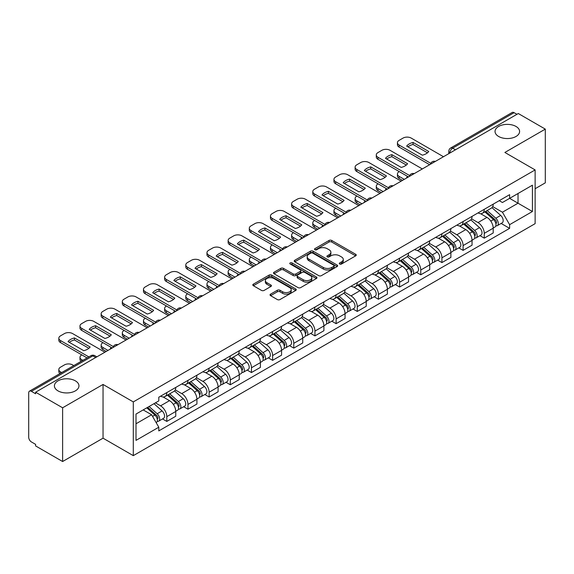 <?xml version="1.0" encoding="UTF-8"?>
<svg xmlns="http://www.w3.org/2000/svg" width="574" height="574" viewBox="0 0 574 574"><rect width="100%" height="100%" fill="white"/><g stroke="black" fill="none" stroke-linecap="round" stroke-linejoin="round"><path stroke-width="0.86" d="M339.672 264.011A1.32 0.761 0 0 0 341.537 264.011L355.686 255.846A1.88 1.091 0 0 0 356.239 255.071A1.88 1.091 0 0 0 355.686 254.304L331.722 240.47A1.88 1.091 0 0 0 329.053 240.47L314.904 248.635A1.32 0.761 0 0 0 314.523 249.173A1.32 0.761 0 0 0 314.904 249.712A1.32 0.761 0 0 0 316.769 249.712L318.599 248.657A6.027 3.48 0 0 1 327.123 248.657L329.124 249.805A6.027 3.48 0 0 1 330.889 252.266A6.027 3.48 0 0 1 329.124 254.727L327.288 255.789A1.32 0.761 0 0 0 326.907 256.327A1.32 0.761 0 0 0 327.288 256.865A1.32 0.761 0 0 0 329.153 256.865L330.983 255.803A6.027 3.48 0 0 1 339.507 255.803L341.508 256.958A6.027 3.48 0 0 1 343.274 259.419A6.027 3.48 0 0 1 341.508 261.88L339.672 262.935A1.32 0.761 0 0 0 339.291 263.473A1.32 0.761 0 0 0 339.672 264.011L339.672 262.935M75.366 380.849A12.276 7.089 0 0 0 61.985 379.314A12.276 7.089 0 0 0 54.408 385.857A12.276 7.089 0 0 0 58.003 390.872A12.276 7.089 0 0 0 71.384 392.408A12.276 7.089 0 0 0 78.961 385.857A12.276 7.089 0 0 0 75.366 380.849M515.997 126.452A12.276 7.089 0 0 0 502.616 124.917A12.276 7.089 0 0 0 495.039 131.468A12.276 7.089 0 0 0 498.634 136.476A12.276 7.089 0 0 0 512.015 138.018A12.276 7.089 0 0 0 519.592 131.468A12.276 7.089 0 0 0 515.997 126.452M270.598 294.132A1.88 1.091 0 0 0 270.045 294.9A1.88 1.091 0 0 0 270.598 295.667L277.321 299.549A1.88 1.091 0 0 0 279.983 299.549L295.696 290.48A1.88 1.091 0 0 0 296.249 289.712A1.88 1.091 0 0 0 295.696 288.937L271.732 275.104A1.88 1.091 0 0 0 269.07 275.104L253.356 284.173A1.88 1.091 0 0 0 252.804 284.941A1.88 1.091 0 0 0 253.356 285.709L261.479 290.401A1.88 1.091 0 0 0 264.14 290.401L270.863 286.519A1.88 1.091 0 0 0 271.416 285.752A1.88 1.091 0 0 0 270.863 284.984L266.838 282.652A5.037 2.906 0 0 1 265.36 280.6A5.037 2.906 0 0 1 268.467 277.909A5.037 2.906 0 0 1 273.963 278.541L289.741 287.653A5.037 2.906 0 0 1 291.212 289.712A5.037 2.906 0 0 1 288.105 292.396A5.037 2.906 0 0 1 282.616 291.764L279.983 290.25A1.88 1.091 0 0 0 277.321 290.25L270.598 294.132L270.598 295.667L277.321 291.814L277.321 290.25M133.297 401.915L103.04 384.451L62.616 407.791L35.617 392.207L518.3 113.53L545.3 129.114L504.876 152.454L535.126 169.926L133.297 401.915L133.297 455.648L535.126 223.652L535.126 169.926M318.735 275.642A1.88 1.091 0 0 0 321.397 275.642L337.11 266.566A1.88 1.091 0 0 0 337.663 265.798A1.88 1.091 0 0 0 337.11 265.03L313.146 251.19A1.88 1.091 0 0 0 310.477 251.19L294.763 260.266A1.88 1.091 0 0 0 294.218 261.034A1.88 1.091 0 0 0 294.763 261.801L318.735 275.642M290.702 264.298A1.32 0.761 0 0 1 292.037 264.485L292.037 262.914L316.403 276.984A1.88 1.091 0 0 1 316.956 277.751A1.88 1.091 0 0 1 316.403 278.526L300.69 287.596A1.88 1.091 0 0 1 298.028 287.596L274.056 273.755L274.056 272.219A1.88 1.091 0 0 0 273.511 272.987A1.88 1.091 0 0 0 274.056 273.755M274.056 272.219L280.786 268.338A1.88 1.091 0 0 1 283.448 268.338L293.171 273.949A1.88 1.091 0 0 0 295.832 273.949L300.295 271.373A1.88 1.091 0 0 0 300.841 270.605A1.88 1.091 0 0 0 300.295 269.837L290.171 263.99A1.32 0.761 0 0 1 289.784 263.452A1.32 0.761 0 0 1 290.602 262.748A1.32 0.761 0 0 1 292.037 262.914M62.616 407.791L62.616 461.525L35.617 445.933L35.617 444.369L31.412 441.944A3.839 2.217 -120 0 1 28.7 437.245L28.7 392.91A3.839 2.217 -120 0 1 29.496 391.152L90.95 355.672A3.839 2.217 60 0 1 92.866 355.866L31.412 391.346A3.839 2.217 -120 0 0 29.496 391.152M535.126 188.724L545.3 182.848L545.3 129.114M62.616 461.525L103.04 438.184L133.297 455.648M35.617 392.207L35.617 393.771L31.412 391.346M455.491 149.792L452.642 148.149A3.839 2.217 60 0 0 450.726 147.956L512.18 112.475A3.839 2.217 60 0 1 514.096 112.669L452.642 148.149A3.839 2.217 120 0 0 449.93 152.849L449.93 153.007M516.944 114.312L514.096 112.669M484.255 209.316A8.825 5.094 60 0 1 482.425 213.284L491.38 208.111A8.825 5.094 -120 0 0 493.202 204.15M471.548 218.823L478.013 222.554A8.825 5.094 60 0 1 484.255 233.367L493.202 228.194A8.825 5.094 -120 0 0 486.967 217.388L480.56 213.686M493.202 228.194L493.202 232.972L484.255 238.145L479.957 235.663M482.425 213.284A8.825 5.094 60 0 1 478.077 212.882M484.255 233.367L484.255 238.145M463.089 221.535A8.825 5.094 60 0 1 461.259 225.503L470.214 220.33A8.825 5.094 -120 0 0 472.043 216.369M458.798 247.882L463.089 250.364L472.043 245.191L472.043 240.413A8.825 5.094 -120 0 0 465.801 229.607L459.394 225.905M461.259 225.503A8.825 5.094 60 0 1 456.918 225.101M450.382 231.042L456.847 234.773A8.825 5.094 60 0 1 463.089 245.586L463.089 250.364M441.923 233.754A8.825 5.094 60 0 1 440.1 237.715L449.055 232.549A8.825 5.094 -120 0 0 450.877 228.588M437.632 260.101L441.923 262.583L450.877 257.41L450.877 252.632A8.825 5.094 -120 0 0 444.642 241.826L438.227 238.124M440.1 237.715A8.825 5.094 60 0 1 435.752 237.32M429.216 243.261L435.688 246.992A8.825 5.094 60 0 1 441.923 257.805L441.923 262.583M420.764 245.973A8.825 5.094 60 0 1 418.934 249.934L427.888 244.768A8.825 5.094 -120 0 0 429.718 240.807M416.473 272.32L420.764 274.795L429.718 269.629L429.718 264.851A8.825 5.094 -120 0 0 423.476 254.045L417.068 250.343M418.934 249.934A8.825 5.094 60 0 1 414.593 249.539M408.057 255.48L414.521 259.211A8.825 5.094 60 0 1 420.764 270.024L420.764 274.795M399.597 258.192A8.825 5.094 60 0 1 397.775 262.153L406.722 256.987A8.825 5.094 -120 0 0 408.552 253.026M395.307 284.539L399.597 287.014L408.552 281.848L408.552 277.07A8.825 5.094 -120 0 0 402.309 266.264L395.902 262.562M397.775 262.153A8.825 5.094 60 0 1 393.427 261.758M386.89 267.699L393.362 271.43A8.825 5.094 60 0 1 399.597 282.236L399.597 287.014M378.438 270.411A8.825 5.094 60 0 1 376.609 274.372L385.563 269.206A8.825 5.094 -120 0 0 387.393 265.245M374.14 296.758L378.438 299.233L387.393 294.067L387.393 289.289A8.825 5.094 -120 0 0 381.15 278.476L374.743 274.781M376.609 274.372A8.825 5.094 60 0 1 372.261 273.977M365.731 279.918L372.196 283.649A8.825 5.094 60 0 1 378.438 294.455L378.438 299.233M357.272 282.63A8.825 5.094 60 0 1 355.442 286.591L364.397 281.425A8.825 5.094 -120 0 0 366.226 277.464M352.981 308.977L357.272 311.452L366.226 306.286L366.226 301.508A8.825 5.094 -120 0 0 359.984 290.695L353.577 287M355.442 286.591A8.825 5.094 60 0 1 351.101 286.196M344.565 292.137L351.03 295.868A8.825 5.094 60 0 1 357.272 306.674L357.272 311.452M336.106 294.849A8.825 5.094 60 0 1 334.283 298.81L343.238 293.644A8.825 5.094 -120 0 0 345.06 289.676M331.815 321.196L336.113 323.671L345.06 318.505L345.06 313.727A8.825 5.094 -120 0 0 338.825 302.914L332.411 299.219M334.283 298.81A8.825 5.094 60 0 1 329.935 298.415M323.399 304.349L329.871 308.087A8.825 5.094 60 0 1 336.113 318.893L336.113 323.671M314.947 307.068A8.825 5.094 60 0 1 313.117 311.029L322.071 305.863A8.825 5.094 -120 0 0 323.901 301.895M310.656 333.415L314.947 335.89L323.901 330.724L323.901 325.946A8.825 5.094 -120 0 0 317.659 315.133L311.252 311.438M313.117 311.029A8.825 5.094 60 0 1 308.776 310.634M302.24 316.568L308.704 320.306A8.825 5.094 60 0 1 314.947 331.112L314.947 335.89M293.78 319.288A8.825 5.094 60 0 1 291.958 323.248L300.912 318.075A8.825 5.094 -120 0 0 302.735 314.114M289.49 345.634L293.78 348.109L302.735 342.943L302.735 338.165A8.825 5.094 -120 0 0 296.5 327.352L290.085 323.65M291.958 323.248A8.825 5.094 60 0 1 287.61 322.846M281.073 328.787L287.545 332.525A8.825 5.094 60 0 1 293.78 343.331L293.78 348.109M272.621 331.507A8.825 5.094 60 0 1 270.792 335.467L279.746 330.294A8.825 5.094 -120 0 0 281.576 326.333M268.323 357.846L272.621 360.329L281.576 355.155L281.576 350.384A8.825 5.094 -120 0 0 275.333 339.571L268.926 335.869M270.792 335.467A8.825 5.094 60 0 1 266.451 335.065M259.914 341.006L266.379 344.744A8.825 5.094 60 0 1 272.621 355.55L272.621 360.329M251.455 343.726A8.825 5.094 60 0 1 249.625 347.686L258.58 342.513A8.825 5.094 -120 0 0 260.409 338.552M247.164 370.065L251.455 372.548L260.409 367.374L260.409 362.596A8.825 5.094 -120 0 0 254.167 351.79L247.76 348.088M249.625 347.686A8.825 5.094 60 0 1 245.285 347.284M238.748 353.225L245.213 356.956A8.825 5.094 60 0 1 251.455 367.769L251.455 372.548M230.296 355.945A8.825 5.094 60 0 1 228.466 359.905L237.421 354.732A8.825 5.094 -120 0 0 239.243 350.771M225.998 382.284L230.296 384.767L239.25 379.593L239.25 374.815A8.825 5.094 -120 0 0 233.008 364.009L226.601 360.307M228.466 359.905A8.825 5.094 60 0 1 224.118 359.503M217.589 365.444L224.054 369.175A8.825 5.094 60 0 1 230.296 379.988L230.296 384.767M209.13 368.156A8.825 5.094 60 0 1 207.3 372.124L216.254 366.951A8.825 5.094 -120 0 0 218.084 362.99M204.839 394.503L209.13 396.986L218.084 391.812L218.084 387.034A8.825 5.094 -120 0 0 211.842 376.228L205.435 372.526M207.3 372.124A8.825 5.094 60 0 1 202.959 371.722M196.423 377.663L202.887 381.394A8.825 5.094 60 0 1 209.13 392.207L209.13 396.986M187.963 380.375A8.825 5.094 60 0 1 186.141 384.343L195.095 379.17A8.825 5.094 -120 0 0 196.918 375.209M183.673 406.722L187.963 409.205L196.918 404.031L196.918 399.253A8.825 5.094 -120 0 0 190.683 388.447L184.268 384.745M186.141 384.343A8.825 5.094 60 0 1 181.793 383.941M175.257 389.882L181.728 393.613A8.825 5.094 60 0 1 187.963 404.426L187.963 409.205M166.804 392.594A8.825 5.094 60 0 1 164.975 396.555L173.929 391.389A8.825 5.094 -120 0 0 175.759 387.428M162.514 418.941L166.804 421.424L175.759 416.25L175.759 411.472A8.825 5.094 -120 0 0 169.517 400.666L163.109 396.964M164.975 396.555A8.825 5.094 60 0 1 160.634 396.16M155.411 402.855L160.562 405.832A8.825 5.094 60 0 1 166.804 416.645L166.804 421.424M499.244 200.663L502.429 202.507L532.414 185.194L518.035 193.495L518.035 203.21L502.429 212.215L492.707 206.604M136.009 423.77L151.608 414.765L158.797 427.214L136.009 440.373L136.009 414.055L158.797 400.896L158.797 397.215L509.619 194.672L509.619 198.353L532.414 211.512L509.619 224.671L502.429 212.215M532.414 185.194L532.414 211.512M158.797 427.214L158.797 430.895L509.619 228.352L509.619 224.671M103.04 384.451L103.04 438.184M151.608 414.765L143.199 409.908M501.124 223.444L509.619 228.352M340.203 264.198L341.508 263.444A6.027 3.48 0 0 0 343.274 260.983L343.274 259.419M330.889 252.266L330.889 253.837A6.027 3.48 0 0 1 329.124 256.298L327.819 257.052M355.665 255.861L331.722 242.034A1.88 1.091 0 0 0 329.053 242.034L315.435 249.898M337.089 266.58L313.146 252.761A1.88 1.091 0 0 0 310.477 252.761L294.792 261.816M333.781 266.336A1.32 0.761 0 0 0 334.168 265.798A1.32 0.761 0 0 0 333.781 265.26L312.744 253.112A1.32 0.761 0 0 0 310.878 253.112L308.948 254.232A6.027 3.48 0 0 0 307.183 256.686A6.027 3.48 0 0 0 308.948 259.147L323.327 267.455A6.027 3.48 0 0 0 331.851 267.455L333.781 266.336L333.781 267.907A1.32 0.761 0 0 0 334.168 267.369L334.168 265.798M307.183 256.686L307.183 258.257A6.027 3.48 0 0 0 308.948 260.718L308.948 259.147M333.781 267.907L331.851 269.019A6.027 3.48 0 0 1 323.327 269.019L308.948 260.718M274.085 273.769L280.786 269.902L280.786 268.338M300.841 270.605L300.841 272.169A1.88 1.091 0 0 1 300.295 272.937L295.832 275.513A1.88 1.091 0 0 1 293.171 275.513L283.448 269.902A1.88 1.091 0 0 0 280.786 269.902M292.037 264.485L316.382 278.541M303.259 279.775A5.037 2.906 0 0 0 308.747 280.406A5.037 2.906 0 0 0 311.854 277.716A5.037 2.906 0 0 0 310.376 275.656L304.823 272.449A1.88 1.091 0 0 0 302.154 272.449L297.698 275.025A1.88 1.091 0 0 0 297.145 275.793A1.88 1.091 0 0 0 297.698 276.56L303.259 279.775L303.259 281.339A5.037 2.906 0 0 0 308.747 281.97A5.037 2.906 0 0 0 311.854 279.28L311.854 277.716M297.145 275.793L297.145 277.357A1.88 1.091 0 0 0 297.698 278.132L297.698 276.56M303.259 281.339L297.698 278.132M291.212 289.712L291.212 291.276A5.037 2.906 0 0 1 288.105 293.96A5.037 2.906 0 0 1 282.616 293.336L279.983 291.814A1.88 1.091 0 0 0 277.321 291.814M265.36 280.6L265.36 282.164A5.037 2.906 0 0 0 266.838 284.223L266.838 282.652M270.863 284.984L270.863 286.519L266.838 284.223M295.696 288.937L295.696 290.48L271.732 276.668A1.88 1.091 0 0 0 269.07 276.668L253.378 285.723M484.865 211.871L493.489 219.569A4.793 2.77 60 0 1 494.996 226.981L493.202 228.014M407.131 177.718L406.665 177.452A11.989 6.924 -0 0 1 407.597 176.419M485.095 212.079L489.148 214.418M399.26 171.604L399.124 171.683A5.754 3.322 -0 0 0 397.438 174.037A5.754 3.322 -0 0 0 399.124 176.383L404.283 179.361M485.733 211.368L495.333 219.935A2.303 1.327 60 0 1 496.051 223.494A2.303 1.327 60 0 1 495.843 223.573M487.168 210.543L495.793 218.235A4.793 2.77 60 0 1 497.299 225.654A4.793 2.77 60 0 1 495.85 225.804M491.975 207.652L500.679 215.415A4.793 2.77 60 0 1 502.185 222.834L497.299 225.654M402.518 180.38L399.124 178.421A5.754 3.322 180 0 1 397.438 176.075L397.438 174.037M427.494 152.82L413.043 144.476A11.989 6.924 180 0 0 407.927 146.851M429.646 164.716L399.124 147.095A5.754 3.322 180 0 1 397.438 144.741L397.438 142.704A5.754 3.322 -0 0 0 399.124 145.057L399.124 147.095M413.043 142.438A11.989 6.924 180 0 0 406.665 146.119L422.378 155.188A11.989 6.924 180 0 0 428.756 151.507L413.043 142.438L413.043 144.476M443.487 156.724L411.199 138.083A5.754 3.322 -0 0 0 403.056 138.083L399.124 140.357A5.754 3.322 -0 0 0 397.438 142.704M430.773 163.325L399.124 145.057M463.699 224.09L472.323 231.788A4.793 2.77 60 0 1 473.83 239.2L472.043 240.233M385.965 189.937L385.506 189.664A11.989 6.924 -0 0 1 386.438 188.638M463.928 224.298L467.989 226.637M378.094 183.823L377.965 183.902A5.754 3.322 -0 0 0 376.279 186.256A5.754 3.322 -0 0 0 377.965 188.602L383.116 191.58M464.574 223.587L474.167 232.154A2.303 1.327 60 0 1 474.892 235.713A2.303 1.327 60 0 1 474.676 235.792M466.009 222.762L474.633 230.454A4.793 2.77 60 0 1 476.133 237.873A4.793 2.77 60 0 1 474.691 238.023M470.816 219.871L479.512 227.634A4.793 2.77 60 0 1 481.019 235.053L476.133 237.873M381.351 192.599L377.965 190.64A5.754 3.322 180 0 1 376.279 188.294L376.279 186.256M442.54 236.309L451.164 244.007A4.793 2.77 60 0 1 452.664 251.419L450.877 252.452M364.799 202.156L364.339 201.883A11.989 6.924 -0 0 1 365.272 200.857M442.769 236.517L446.823 238.856M356.935 196.043L356.798 196.121A5.754 3.322 -0 0 0 355.112 198.475A5.754 3.322 -0 0 0 356.798 200.821L361.95 203.799M443.408 235.806L453.001 244.373A2.303 1.327 60 0 1 453.725 247.932A2.303 1.327 60 0 1 453.517 248.011M444.843 234.981L453.467 242.673A4.793 2.77 60 0 1 454.974 250.092A4.793 2.77 60 0 1 453.525 250.242M449.65 232.09L458.353 239.853A4.793 2.77 60 0 1 459.86 247.272L454.974 250.092M360.192 204.818L356.798 202.859A5.754 3.322 180 0 1 355.112 200.505L355.112 198.475M421.373 248.528L429.998 256.226A4.793 2.77 60 0 1 431.505 263.638L429.711 264.671M343.639 214.375L343.173 214.102A11.989 6.924 -0 0 1 344.113 213.076M421.603 248.729L425.664 251.075M335.768 208.262L335.632 208.34A5.754 3.322 -0 0 0 333.946 210.694A5.754 3.322 -0 0 0 335.632 213.04L340.791 216.018M422.242 248.025L431.842 256.585A2.303 1.327 60 0 1 432.566 260.151A2.303 1.327 60 0 1 432.351 260.23M423.684 247.193L432.301 254.892A4.793 2.77 60 0 1 433.808 262.311A4.793 2.77 60 0 1 432.358 262.462M428.491 244.309L437.187 252.072A4.793 2.77 60 0 1 438.694 259.491L433.808 262.311M339.026 217.037L335.632 215.078A5.754 3.322 180 0 1 333.946 212.724L333.946 210.694M406.327 165.039L391.877 156.695A11.989 6.924 180 0 0 386.761 159.063M408.487 176.935L377.965 159.307A5.754 3.322 180 0 1 376.279 156.96L376.279 154.923A5.754 3.322 -0 0 0 377.965 157.276L377.965 159.307M391.877 154.657A11.989 6.924 180 0 0 385.506 158.338L401.219 167.407A11.989 6.924 180 0 0 407.59 163.726L391.877 154.657L391.877 156.695M422.321 168.943L390.033 150.302A5.754 3.322 -0 0 0 381.897 150.302L377.965 152.576A5.754 3.322 -0 0 0 376.279 154.923M409.606 175.544L377.965 157.276M385.168 177.251L370.718 168.914A11.989 6.924 180 0 0 365.602 171.282M387.321 189.155L356.798 171.526A5.754 3.322 180 0 1 355.112 169.179L355.112 167.142A5.754 3.322 -0 0 0 356.798 169.495L356.798 171.526M370.718 166.876A11.989 6.924 180 0 0 364.339 170.557L380.053 179.626A11.989 6.924 180 0 0 386.431 175.945L370.718 166.876L370.718 168.914M401.161 181.162L368.874 162.521A5.754 3.322 -0 0 0 360.73 162.521L356.798 164.795A5.754 3.322 -0 0 0 355.112 167.142M388.447 187.763L356.798 169.495M364.002 189.47L349.552 181.133A11.989 6.924 180 0 0 344.436 183.501M366.162 201.366L335.632 183.745A5.754 3.322 180 0 1 333.946 181.398L333.946 179.361A5.754 3.322 -0 0 0 335.632 181.707L335.632 183.745M349.552 179.095A11.989 6.924 180 0 0 343.173 182.776L358.886 191.845A11.989 6.924 180 0 0 365.265 188.164L349.552 179.095L349.552 181.133M379.995 193.381L347.708 174.74A5.754 3.322 -0 0 0 339.571 174.74L335.632 177.014A5.754 3.322 -0 0 0 333.946 179.361M367.281 199.982L335.632 181.707M400.214 260.747L408.832 268.438A4.793 2.77 60 0 1 410.338 275.857L408.552 276.89M322.473 226.587L322.014 226.321A11.989 6.924 -0 0 1 322.947 225.295M400.437 260.948L404.498 263.294M314.609 220.481L314.473 220.559A5.754 3.322 -0 0 0 312.787 222.906A5.754 3.322 -0 0 0 314.473 225.259L319.625 228.237M401.083 260.244L410.675 268.804A2.303 1.327 60 0 1 411.4 272.37A2.303 1.327 60 0 1 411.192 272.449M402.518 259.412L411.142 267.111A4.793 2.77 60 0 1 412.649 274.53A4.793 2.77 60 0 1 411.199 274.681M407.325 256.528L416.028 264.291A4.793 2.77 60 0 1 417.528 271.71L412.649 274.53M317.86 229.256L314.473 227.297A5.754 3.322 180 0 1 312.787 224.943L312.787 222.906M379.048 272.966L387.672 280.657A4.793 2.77 60 0 1 389.179 288.076L387.385 289.109M301.314 238.806L300.848 238.54A11.989 6.924 -0 0 1 301.781 237.514M379.278 273.167L383.339 275.513M293.443 232.7L293.307 232.779A5.754 3.322 -0 0 0 291.621 235.125A5.754 3.322 -0 0 0 293.307 237.478L298.466 240.456M379.916 272.463L389.516 281.023A2.303 1.327 60 0 1 390.234 284.582A2.303 1.327 60 0 1 390.026 284.668M381.351 271.631L389.976 279.33A4.793 2.77 60 0 1 391.482 286.749A4.793 2.77 60 0 1 390.033 286.9M386.166 268.747L394.862 276.51A4.793 2.77 60 0 1 396.369 283.929L391.482 286.749M296.701 241.475L293.307 239.516A5.754 3.322 180 0 1 291.621 237.162L291.621 235.125M342.843 201.689L328.385 193.345A11.989 6.924 180 0 0 323.277 195.72M344.996 213.585L314.473 195.964A5.754 3.322 180 0 1 312.787 193.617L312.787 191.58A5.754 3.322 -0 0 0 314.473 193.926L314.473 195.964M328.385 191.314A11.989 6.924 180 0 0 322.014 194.995L337.727 204.064A11.989 6.924 180 0 0 344.099 200.383L328.385 191.314L328.385 193.345M358.836 205.6L326.549 186.959A5.754 3.322 -0 0 0 318.405 186.959L314.473 189.226A5.754 3.322 -0 0 0 312.787 191.58M346.122 212.201L314.473 193.926M321.677 213.908L307.226 205.564A11.989 6.924 180 0 0 302.111 207.939M323.829 225.804L293.307 208.183A5.754 3.322 180 0 1 291.621 205.836L291.621 203.799A5.754 3.322 -0 0 0 293.307 206.145L293.307 208.183M307.226 203.533A11.989 6.924 180 0 0 300.848 207.214L316.561 216.283A11.989 6.924 180 0 0 322.94 212.602L307.226 203.533L307.226 205.564M337.67 217.819L305.382 199.178A5.754 3.322 -0 0 0 297.246 199.178L293.307 201.445A5.754 3.322 -0 0 0 291.621 203.799M324.956 224.42L293.307 206.145M357.882 285.185L366.506 292.876A4.793 2.77 60 0 1 368.013 300.295L366.226 301.328M280.148 251.025L279.689 250.759A11.989 6.924 -0 0 1 280.621 249.733M358.111 285.386L362.172 287.732M272.284 244.919L272.148 244.998A5.754 3.322 -0 0 0 270.462 247.344A5.754 3.322 -0 0 0 272.148 249.697L277.299 252.675M358.757 284.682L368.35 293.242A2.303 1.327 60 0 1 369.075 296.801A2.303 1.327 60 0 1 368.867 296.887M360.192 283.85L368.817 291.549A4.793 2.77 60 0 1 370.323 298.961A4.793 2.77 60 0 1 368.874 299.119M364.999 280.966L373.696 288.729A4.793 2.77 60 0 1 375.202 296.141L370.323 298.961M275.534 253.686L272.148 251.735A5.754 3.322 180 0 1 270.462 249.381L270.462 247.344M336.723 297.404L345.347 305.095A4.793 2.77 60 0 1 346.854 312.514L345.06 313.548M258.989 263.244L258.522 262.978A11.989 6.924 -0 0 1 259.455 261.952M336.952 297.605L341.006 299.951M251.118 257.138L250.982 257.217A5.754 3.322 -0 0 0 249.295 259.563A5.754 3.322 -0 0 0 250.982 261.916L256.133 264.887M337.591 296.901L347.184 305.461A2.303 1.327 60 0 1 347.909 309.02A2.303 1.327 60 0 1 347.701 309.106M339.026 296.069L347.65 303.768A4.793 2.77 60 0 1 349.157 311.18A4.793 2.77 60 0 1 347.708 311.338M343.833 293.185L352.536 300.948A4.793 2.77 60 0 1 354.043 308.36L349.157 311.18M254.375 265.906L250.982 263.954A5.754 3.322 180 0 1 249.295 261.601L249.295 259.563M315.557 309.623L324.181 317.314A4.793 2.77 60 0 1 325.688 324.733L323.901 325.767M237.823 275.463L237.356 275.197A11.989 6.924 -0 0 1 238.296 274.171M315.786 309.824L319.847 312.17M229.952 269.357L229.815 269.436A5.754 3.322 -0 0 0 228.136 271.782A5.754 3.322 -0 0 0 229.815 274.135L234.974 277.106M316.432 309.121L326.025 317.68A2.303 1.327 60 0 1 326.75 321.239A2.303 1.327 60 0 1 326.534 321.325M317.867 308.288L326.491 315.987A4.793 2.77 60 0 1 327.991 323.399A4.793 2.77 60 0 1 326.549 323.557M322.674 305.404L331.37 313.167A4.793 2.77 60 0 1 332.877 320.579L327.991 323.399M233.209 278.125L229.815 276.166A5.754 3.322 180 0 1 228.136 273.82L228.136 271.782M294.397 321.842L303.022 329.533A4.793 2.77 60 0 1 304.521 336.952L302.735 337.986M216.656 287.682L216.197 287.416A11.989 6.924 -0 0 1 217.13 286.39M294.62 322.043L298.681 324.389M208.793 281.576L208.656 281.655A5.754 3.322 -0 0 0 206.97 284.001A5.754 3.322 -0 0 0 208.656 286.354L213.808 289.325M295.266 321.34L304.859 329.899A2.303 1.327 60 0 1 305.583 333.458A2.303 1.327 60 0 1 305.375 333.544M296.701 320.507L305.325 328.206A4.793 2.77 60 0 1 306.832 335.618A4.793 2.77 60 0 1 305.382 335.776M301.508 317.623L310.211 325.386A4.793 2.77 60 0 1 311.718 332.798L306.832 335.618M212.043 290.344L208.656 288.385A5.754 3.322 180 0 1 206.97 286.039L206.97 284.001M273.231 334.061L281.856 341.752A4.793 2.77 60 0 1 283.362 349.171L281.569 350.205M195.497 299.901L195.031 299.635A11.989 6.924 -0 0 1 195.971 298.609M273.461 334.262L277.522 336.608M187.626 293.795L187.49 293.874A5.754 3.322 -0 0 0 185.804 296.22A5.754 3.322 -0 0 0 187.49 298.566L192.649 301.544M274.099 333.559L283.7 342.118A2.303 1.327 60 0 1 284.417 345.677A2.303 1.327 60 0 1 284.209 345.763M275.542 332.726L284.159 340.418A4.793 2.77 60 0 1 285.665 347.837A4.793 2.77 60 0 1 284.216 347.995M280.349 329.842L289.045 337.598A4.793 2.77 60 0 1 290.552 345.017L285.665 347.837M190.884 302.563L187.49 300.604A5.754 3.322 180 0 1 185.804 298.258L185.804 296.22M252.072 346.273L260.689 353.971A4.793 2.77 60 0 1 262.196 361.39L260.409 362.424M174.331 312.12L173.872 311.854A11.989 6.924 -0 0 1 174.805 310.828M252.295 346.481L256.356 348.82M166.467 306.007L166.331 306.086A5.754 3.322 -0 0 0 164.645 308.439A5.754 3.322 -0 0 0 166.331 310.785L171.483 313.763M252.94 345.77L262.533 354.337A2.303 1.327 60 0 1 263.258 357.896A2.303 1.327 60 0 1 263.05 357.982M254.375 344.945L263 352.637A4.793 2.77 60 0 1 264.506 360.056A4.793 2.77 60 0 1 263.057 360.214M259.183 342.061L267.886 349.817A4.793 2.77 60 0 1 269.385 357.236L264.506 360.056M169.717 314.782L166.331 312.823A5.754 3.322 180 0 1 164.645 310.477L164.645 308.439M230.906 358.492L239.53 366.19A4.793 2.77 60 0 1 241.037 373.609L239.243 374.643M153.172 324.339L152.706 324.073A11.989 6.924 -0 0 1 153.638 323.04M231.135 358.7L235.197 361.039M145.301 318.226L145.165 318.305A5.754 3.322 -0 0 0 143.478 320.658A5.754 3.322 -0 0 0 145.165 323.004L150.323 325.982M231.774 357.989L241.374 366.556A2.303 1.327 60 0 1 242.092 370.115A2.303 1.327 60 0 1 241.884 370.201M233.209 357.164L241.833 364.856A4.793 2.77 60 0 1 243.34 372.275A4.793 2.77 60 0 1 241.891 372.426M238.023 354.273L246.72 362.036A4.793 2.77 60 0 1 248.226 369.455L243.34 372.275M148.558 327.001L145.165 325.042A5.754 3.322 180 0 1 143.478 322.696L143.478 320.658M209.74 370.711L218.364 378.409A4.793 2.77 60 0 1 219.871 385.821L218.084 386.854M132.006 336.558L131.546 336.292A11.989 6.924 -0 0 1 132.479 335.259M209.969 370.919L214.03 373.258M124.142 330.445L124.006 330.524A5.754 3.322 -0 0 0 122.319 332.877A5.754 3.322 -0 0 0 124.006 335.223L129.157 338.201M210.615 370.208L220.208 378.775A2.303 1.327 60 0 1 220.933 382.334A2.303 1.327 60 0 1 220.717 382.413M212.05 369.383L220.674 377.075A4.793 2.77 60 0 1 222.181 384.494A4.793 2.77 60 0 1 220.732 384.645M216.857 366.492L225.553 374.255A4.793 2.77 60 0 1 227.06 381.674L222.181 384.494M127.392 339.22L124.006 337.261A5.754 3.322 180 0 1 122.319 334.915L122.319 332.877M300.511 226.127L286.06 217.783A11.989 6.924 180 0 0 280.951 220.158M302.67 238.023L272.148 220.402A5.754 3.322 180 0 1 270.462 218.055L270.462 216.018A5.754 3.322 -0 0 0 272.148 218.364L272.148 220.402M286.06 215.752A11.989 6.924 180 0 0 279.689 219.433L295.402 228.502A11.989 6.924 180 0 0 301.773 224.821L286.06 215.752L286.06 217.783M316.504 230.038L284.216 211.397A5.754 3.322 -0 0 0 276.08 211.397L272.148 213.664A5.754 3.322 -0 0 0 270.462 216.018M303.797 236.639L272.148 218.364M279.351 238.346L264.901 230.002A11.989 6.924 180 0 0 259.785 232.377M281.504 250.242L250.982 232.621A5.754 3.322 180 0 1 249.295 230.274L249.295 228.237A5.754 3.322 -0 0 0 250.982 230.583L250.982 232.621M264.901 227.964A11.989 6.924 180 0 0 258.522 231.645L274.236 240.721A11.989 6.924 180 0 0 280.614 237.04L264.901 227.964L264.901 230.002M295.345 242.257L263.057 223.616A5.754 3.322 -0 0 0 254.913 223.616L250.982 225.883A5.754 3.322 -0 0 0 249.295 228.237M282.63 248.858L250.982 230.583M258.185 250.565L243.735 242.221A11.989 6.924 180 0 0 238.619 244.596M260.345 262.462L229.815 244.84A5.754 3.322 180 0 1 228.136 242.486L228.136 240.456A5.754 3.322 -0 0 0 229.815 242.802L229.815 244.84M243.735 240.183A11.989 6.924 180 0 0 237.356 243.864L253.069 252.94A11.989 6.924 180 0 0 259.448 249.26L243.735 240.183L243.735 242.221M274.178 254.476L241.891 235.835A5.754 3.322 -0 0 0 233.754 235.835L229.815 238.102A5.754 3.322 -0 0 0 228.136 240.456M261.464 261.077L229.815 242.802M237.026 262.784L222.576 254.44A11.989 6.924 180 0 0 217.46 256.815M239.179 274.681L208.656 257.059A5.754 3.322 180 0 1 206.97 254.705L206.97 252.675A5.754 3.322 -0 0 0 208.656 255.021L208.656 257.059M222.576 252.402A11.989 6.924 180 0 0 216.197 256.083L231.91 265.159A11.989 6.924 180 0 0 238.289 261.479L222.576 252.402L222.576 254.44M253.019 266.695L220.732 248.047A5.754 3.322 -0 0 0 212.588 248.047L208.656 250.321A5.754 3.322 -0 0 0 206.97 252.675M240.305 273.296L208.656 255.021M215.86 275.003L201.409 266.659A11.989 6.924 180 0 0 196.294 269.034M218.012 286.9L187.49 269.278A5.754 3.322 180 0 1 185.804 266.924L185.804 264.887A5.754 3.322 -0 0 0 187.49 267.24L187.49 269.278M201.409 264.621A11.989 6.924 180 0 0 195.031 268.302L210.744 277.378A11.989 6.924 180 0 0 217.123 273.698L201.409 264.621L201.409 266.659M231.853 278.907L199.565 260.266A5.754 3.322 -0 0 0 191.429 260.266L187.49 262.54A5.754 3.322 -0 0 0 185.804 264.887M219.139 285.515L187.49 267.24M194.701 287.222L180.243 278.878A11.989 6.924 180 0 0 175.135 281.253M196.853 299.119L166.331 281.497A5.754 3.322 180 0 1 164.645 279.143L164.645 277.106A5.754 3.322 -0 0 0 166.331 279.459L166.331 281.497M180.243 276.84A11.989 6.924 180 0 0 173.872 280.521L189.585 289.597A11.989 6.924 180 0 0 195.956 285.917L180.243 276.84L180.243 278.878M210.687 291.126L178.399 272.485A5.754 3.322 -0 0 0 170.263 272.485L166.331 274.759A5.754 3.322 -0 0 0 164.645 277.106M197.98 297.734L166.331 279.459M173.535 299.441L159.084 291.097A11.989 6.924 180 0 0 153.968 293.472M175.687 311.338L145.165 293.716A5.754 3.322 180 0 1 143.478 291.362L143.478 289.325A5.754 3.322 -0 0 0 145.165 291.678L145.165 293.716M159.084 289.059A11.989 6.924 180 0 0 152.706 292.74L168.419 301.816A11.989 6.924 180 0 0 174.797 298.128L159.084 289.059L159.084 291.097M189.528 303.345L157.24 284.704A5.754 3.322 -0 0 0 149.097 284.704L145.165 286.978A5.754 3.322 -0 0 0 143.478 289.325M176.814 309.946L145.165 291.678M152.368 311.66L137.918 303.316A11.989 6.924 180 0 0 132.802 305.691M154.528 323.557L124.006 305.935A5.754 3.322 180 0 1 122.319 303.581L122.319 301.544A5.754 3.322 -0 0 0 124.006 303.897L124.006 305.935M137.918 301.278A11.989 6.924 180 0 0 131.546 304.959L147.26 314.028A11.989 6.924 180 0 0 153.631 310.347L137.918 301.278L137.918 303.316M168.361 315.564L136.074 296.923A5.754 3.322 -0 0 0 127.937 296.923L124.006 299.197A5.754 3.322 -0 0 0 122.319 301.544M155.647 322.165L124.006 303.897M188.581 382.93L197.205 390.629A4.793 2.77 60 0 1 198.712 398.04L196.918 399.074M110.839 348.777L110.38 348.504A11.989 6.924 -0 0 1 111.313 347.478M188.81 383.138L192.864 385.477M102.976 342.664L102.839 342.743A5.754 3.322 -0 0 0 101.153 345.096A5.754 3.322 -0 0 0 102.839 347.442L107.991 350.42M189.449 382.428L199.042 390.994A2.303 1.327 60 0 1 199.766 394.553A2.303 1.327 60 0 1 199.558 394.632M190.884 381.602L199.508 389.294A4.793 2.77 60 0 1 201.015 396.713A4.793 2.77 60 0 1 199.565 396.864M195.691 378.711L204.394 386.474A4.793 2.77 60 0 1 205.901 393.893L201.015 396.713M106.233 351.439L102.839 349.48A5.754 3.322 180 0 1 101.153 347.134L101.153 345.096M131.209 323.88L116.759 315.535A11.989 6.924 180 0 0 111.643 317.91M133.362 335.776L102.839 318.147A5.754 3.322 180 0 1 101.153 315.8L101.153 313.763A5.754 3.322 -0 0 0 102.839 316.116L102.839 318.147M116.759 313.497A11.989 6.924 180 0 0 110.38 317.178L126.093 326.247A11.989 6.924 180 0 0 132.472 322.566L116.759 313.497L116.759 315.535M147.202 327.783L114.915 309.142A5.754 3.322 -0 0 0 106.771 309.142L102.839 311.417A5.754 3.322 -0 0 0 101.153 313.763M134.488 334.384L102.839 316.116M167.414 395.149L176.039 402.848A4.793 2.77 60 0 1 177.545 410.259L175.759 411.293M167.644 395.357L171.705 397.696M81.809 354.883L81.673 354.962A5.754 3.322 -0 0 0 79.987 357.315A5.754 3.322 -0 0 0 81.673 359.661L82.857 360.343M168.282 394.647L177.883 403.213A2.303 1.327 60 0 1 178.607 406.772A2.303 1.327 60 0 1 178.392 406.851M169.725 393.821L178.349 401.513A4.793 2.77 60 0 1 179.849 408.932A4.793 2.77 60 0 1 178.399 409.083M174.532 390.93L183.228 398.693A4.793 2.77 60 0 1 184.735 406.112L179.849 408.932M81.135 361.34A5.754 3.322 180 0 1 79.987 359.346L79.987 357.315M110.043 336.099L95.593 327.754A11.989 6.924 180 0 0 90.477 330.122M112.203 347.995L81.673 330.366A5.754 3.322 180 0 1 79.987 328.019L79.987 325.982A5.754 3.322 -0 0 0 81.673 328.335L81.673 330.366M95.593 325.716A11.989 6.924 180 0 0 89.214 329.397L104.927 338.466A11.989 6.924 180 0 0 111.306 334.786L95.593 325.716L95.593 327.754M126.036 340.002L93.749 321.361A5.754 3.322 -0 0 0 85.612 321.361L81.673 323.636A5.754 3.322 -0 0 0 79.987 325.982M113.322 346.603L81.673 328.335M146.779 407.841L154.88 415.067A4.793 2.77 60 0 1 156.379 422.478L156.142 422.615M146.858 407.791L150.539 409.915M73.766 365.595L72.589 364.906A5.754 3.322 -0 0 0 64.446 364.906L60.514 367.181A5.754 3.322 -0 0 0 58.828 369.534A5.754 3.322 -0 0 0 60.514 371.88L61.698 372.562M147.647 407.339L156.716 415.425A2.303 1.327 60 0 1 157.441 418.991A2.303 1.327 60 0 1 157.233 419.07M149.089 406.507L157.183 413.732A4.793 2.77 60 0 1 158.689 421.151A4.793 2.77 60 0 1 157.24 421.302M153.968 403.687L162.069 410.912A4.793 2.77 60 0 1 163.568 418.331L158.689 421.151M59.976 373.559A5.754 3.322 180 0 1 58.828 371.565L58.828 369.534M88.884 348.31L74.426 339.973A11.989 6.924 180 0 0 69.318 342.341M87.061 357.918L60.514 342.585A5.754 3.322 180 0 1 58.828 340.238L58.828 338.201A5.754 3.322 -0 0 0 60.514 340.554L60.514 342.585M74.426 337.935A11.989 6.924 180 0 0 68.055 341.616L83.768 350.685A11.989 6.924 180 0 0 90.14 347.005L74.426 337.935L74.426 339.973M104.877 352.221L72.589 333.58A5.754 3.322 -0 0 0 64.446 333.58L60.514 335.855A5.754 3.322 -0 0 0 58.828 338.201M88.826 356.899L60.514 340.554M450.066 152.928L449.93 152.849A3.839 2.217 0 0 1 448.803 151.285L448.803 153.653M187.963 404.426L196.918 399.253M209.13 392.207L218.084 387.034M230.296 379.988L239.25 374.815M251.455 367.769L260.409 362.596M272.621 355.55L281.576 350.384M293.78 343.331L302.735 338.165M314.947 331.112L323.901 325.946M336.113 318.893L345.06 313.727M357.272 306.674L366.226 301.508M378.438 294.455L387.393 289.289M399.597 282.236L408.552 277.07M420.764 270.024L429.718 264.851M441.923 257.805L450.877 252.632M463.089 245.586L472.043 240.413M166.804 416.645L175.759 411.472M160.562 405.832L169.517 400.666M181.728 393.613L190.683 388.447M202.887 381.394L211.842 376.228M224.054 369.175L233.008 364.009M245.213 356.956L254.167 351.79M266.379 344.744L275.333 339.571M287.545 332.525L296.5 327.352M308.704 320.306L317.659 315.133M329.871 308.087L338.825 302.914M351.03 295.868L359.984 290.695M372.196 283.649L381.15 278.476M393.362 271.43L402.309 266.264M414.521 259.211L423.476 254.045M435.688 246.992L444.642 241.826M456.847 234.773L465.801 229.607M478.013 222.554L486.967 217.388M435.042 161.603A3.839 2.217 120 0 0 433.348 162.578M413.876 173.822A3.839 2.217 120 0 0 412.182 174.797M392.716 186.041A3.839 2.217 120 0 0 391.016 187.016M371.55 198.26A3.839 2.217 120 0 0 369.857 199.235M350.384 210.471A3.839 2.217 120 0 0 348.691 211.454M329.225 222.69A3.839 2.217 120 0 0 327.532 223.673M308.059 234.909A3.839 2.217 120 0 0 306.365 235.892M286.9 247.129A3.839 2.217 120 0 0 285.206 248.112M265.733 259.348A3.839 2.217 120 0 0 264.04 260.331M244.574 271.567A3.839 2.217 120 0 0 242.874 272.542M223.408 283.786A3.839 2.217 120 0 0 221.715 284.761M202.242 296.005A3.839 2.217 120 0 0 200.548 296.98M181.083 308.224A3.839 2.217 120 0 0 179.389 309.199M159.916 320.443A3.839 2.217 120 0 0 158.223 321.418M138.757 332.662A3.839 2.217 120 0 0 137.064 333.637M117.591 344.881A3.839 2.217 120 0 0 115.898 345.857M95.715 357.509L92.866 355.866A3.839 2.217 120 0 1 94.789 355.672A3.839 3.839 0 0 0 90.95 355.672M341.508 263.444L341.508 261.88M327.288 256.865L327.288 255.789M329.124 256.298L329.124 254.727M314.904 249.712L314.904 248.635M329.053 242.034L329.053 240.47M331.722 242.034L331.722 240.47M355.686 255.846L355.686 254.304M294.763 261.801L294.763 260.266M310.477 252.761L310.477 251.19M313.146 252.761L313.146 251.19M337.11 266.566L337.11 265.03M323.327 269.019L323.327 267.455M331.851 269.019L331.851 267.455M283.448 269.902L283.448 268.338M293.171 275.513L293.171 273.949M295.832 275.513L295.832 273.949M300.295 272.937L300.295 271.373M316.403 278.526L316.403 276.984M279.983 291.814L279.983 290.25M282.616 293.336L282.616 291.764M253.356 285.709L253.356 284.173M269.07 276.668L269.07 275.104M271.732 276.668L271.732 275.104M493.489 219.569L490.799 221.119M496.532 222.439L495.663 222.942M500.679 215.415L495.793 218.235M399.124 178.421L399.124 176.383M472.323 231.788L469.632 233.338M475.365 234.658L474.504 235.153M479.512 227.634L474.633 230.454M377.965 190.64L377.965 188.602M451.164 244.007L448.473 245.557M454.206 246.877L453.338 247.372M458.353 239.853L453.467 242.673M356.798 202.859L356.798 200.821M429.998 256.226L427.307 257.776M433.04 259.096L432.179 259.591M437.187 252.072L432.301 254.892M335.632 215.078L335.632 213.04M408.832 268.438L406.148 269.995M411.874 271.315L411.013 271.811M416.028 264.291L411.142 267.111M314.473 227.297L314.473 225.259M387.672 280.657L384.982 282.214M390.715 283.534L389.846 284.03M394.862 276.51L389.976 279.33M293.307 239.516L293.307 237.478M366.506 292.876L363.823 294.433M369.548 295.754L368.687 296.249M373.696 288.729L368.817 291.549M272.148 251.735L272.148 249.697M345.347 305.095L342.656 306.652M348.389 307.965L347.521 308.468M352.536 300.948L347.65 303.768M250.982 263.954L250.982 261.916M324.181 317.314L321.49 318.871M327.223 320.184L326.362 320.687M331.37 313.167L326.491 315.987M229.815 276.166L229.815 274.135M303.022 329.533L300.331 331.083M306.064 332.403L305.196 332.906M310.211 325.386L305.325 328.206M208.656 288.385L208.656 286.354M281.856 341.752L279.165 343.302M284.898 344.622L284.03 345.125M289.045 337.598L284.159 340.418M187.49 300.604L187.49 298.566M260.689 353.971L258.006 355.521M263.731 356.841L262.87 357.344M267.886 349.817L263 352.637M166.331 312.823L166.331 310.785M239.53 366.19L236.84 367.74M242.572 369.06L241.704 369.563M246.72 362.036L241.833 364.856M145.165 325.042L145.165 323.004M218.364 378.409L215.673 379.959M221.406 381.279L220.545 381.782M225.553 374.255L220.674 377.075M124.006 337.261L124.006 335.223M197.205 390.629L194.514 392.178M200.247 393.499L199.379 393.994M204.394 386.474L199.508 389.294M102.839 349.48L102.839 347.442M176.039 402.848L173.348 404.397M179.081 405.718L178.22 406.213M183.228 398.693L178.349 401.513M81.673 361.024L81.673 359.661M154.88 415.067L152.555 416.401M157.915 417.937L157.054 418.432M162.069 410.912L157.183 413.732M60.514 373.244L60.514 371.88M435.365 161.416A3.839 3.839 0 0 0 430.443 164.257M414.206 173.635A3.839 3.839 0 0 0 409.276 176.476M393.039 185.847A3.839 3.839 0 0 0 388.117 188.695M371.873 198.066A3.839 3.839 0 0 0 366.951 200.914M350.714 210.285A3.839 3.839 0 0 0 345.792 213.126M329.548 222.504A3.839 3.839 0 0 0 324.626 225.345M308.389 234.723A3.839 3.839 0 0 0 303.467 237.564M287.222 246.942A3.839 3.839 0 0 0 282.3 249.783M266.063 259.161A3.839 3.839 0 0 0 261.134 262.002M244.897 271.38A3.839 3.839 0 0 0 239.975 274.221M223.731 283.599A3.839 3.839 0 0 0 218.809 286.44M202.572 295.818A3.839 3.839 0 0 0 197.65 298.659M181.406 308.037A3.839 3.839 0 0 0 176.483 310.878M160.246 320.256A3.839 3.839 0 0 0 155.317 323.097M139.08 332.475A3.839 3.839 0 0 0 134.158 335.316M117.914 344.687A3.839 3.839 0 0 0 112.992 347.535M96.841 356.856L94.789 355.672M450.726 147.956A3.839 3.839 0 0 0 448.803 151.285"/></g></svg>
